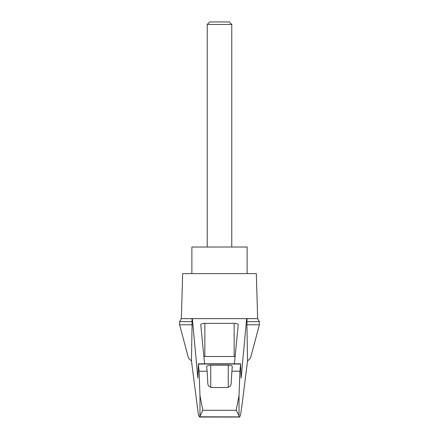 <?xml version="1.0" encoding="UTF-8"?>
<svg xmlns="http://www.w3.org/2000/svg" width="439" height="439" viewBox="0 0 439 439"><rect width="100%" height="100%" fill="white"/><g stroke="black" fill="none" stroke-linecap="round" stroke-linejoin="round"><path stroke-width="0.66" d="M191.47 361.034L188.457 357.994L179.6 324.778L179.6 321.666L181.351 318.637L192.359 318.637L197.874 378.127L198.417 364.046L199.081 371.213L199.97 395.583L202.829 410.306L199.586 417.05L198.406 414.806L191.47 361.034L192.068 324.778L179.6 324.778M259.4 324.778L259.4 321.666L246.932 321.666L246.932 324.778L259.4 324.778L250.543 357.994L247.53 361.034L241.922 405.581L240.594 414.806L239.776 416.885L199.871 416.803M246.932 324.778L247.53 361.034M191.98 318.637L192.068 324.778M239.129 416.803L239.03 415.651L236.171 410.306L239.03 395.583L239.919 371.213L240.583 364.046L241.126 378.127L246.641 318.637L192.359 318.637M225.668 318.637L213.332 318.637M204.596 363.799L200.766 324.756C201.013 323.905 202.374 323.439 204.854 323.351L234.146 323.351C236.626 323.439 237.987 323.905 238.234 324.756L234.404 363.799M246.641 318.637L257.649 318.637L256.332 273.623L182.668 273.623L181.351 318.637M239.919 371.213L231.885 371.213L231.161 383.549C231.04 385.689 229.674 387.006 227.067 387.511L211.933 387.511C209.332 387.017 207.971 385.7 207.839 383.549L207.115 371.213L199.081 371.213M207.115 371.213L206.665 366.631C206.912 365.78 208.278 365.314 210.758 365.226L228.242 365.226C230.722 365.314 232.088 365.78 232.335 366.631L231.885 371.213M246.932 321.666L247.02 318.637M203.883 356.545A4.094 1.059 180 0 1 204.854 356.517L234.146 356.517A4.094 1.059 180 0 1 235.117 356.545M192.068 321.666L179.6 321.666M247.124 273.623L247.124 247.025L191.876 247.025L191.876 273.623M231.776 24.463L229.268 21.95L209.732 21.95L207.224 24.463L231.776 24.463L231.776 247.025M207.224 24.463L207.224 247.025M199.97 415.651L199.97 395.583M239.03 415.651L239.03 395.583M236.171 410.306L202.829 410.306M240.583 364.046L198.417 364.046M210.758 365.226L210.758 387.319M228.242 365.226L228.242 387.319M204.854 323.351L204.854 356.517M234.146 323.351L234.146 356.517M198.368 363.799L240.632 363.799M199.586 417.05L239.414 417.05M259.4 321.666L257.649 318.637"/></g></svg>
